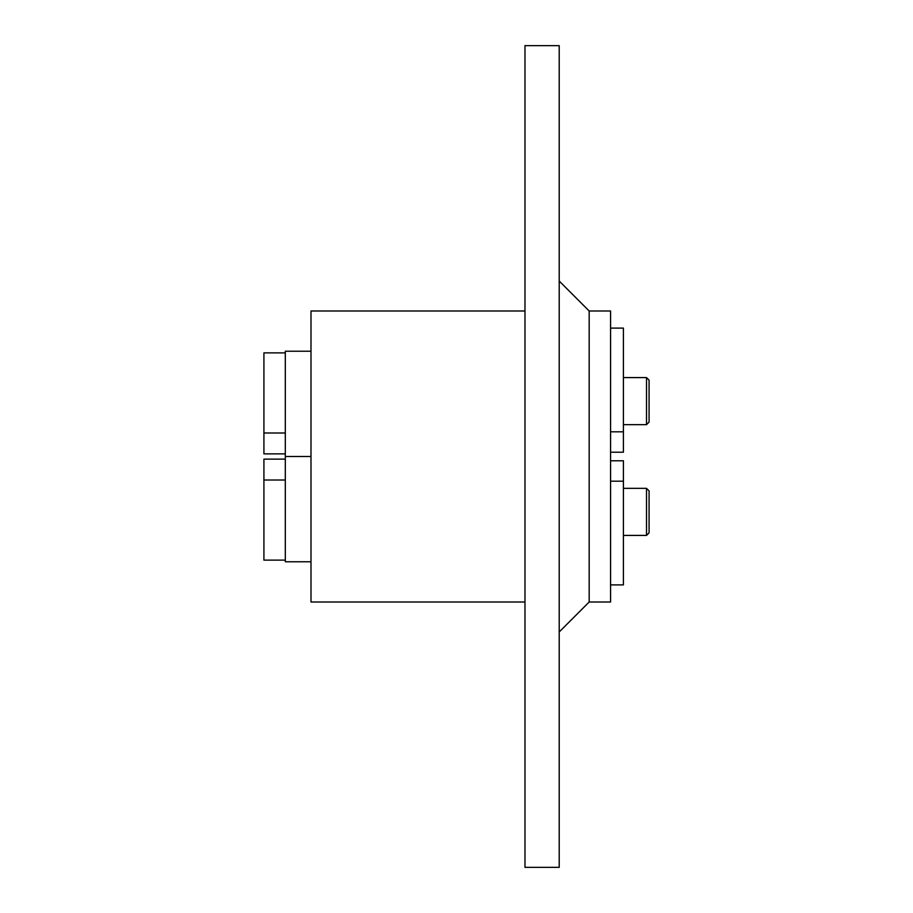 <?xml version="1.0" encoding="UTF-8"?>
<svg xmlns="http://www.w3.org/2000/svg" width="913" height="913" viewBox="0 0 913 913"><rect width="100%" height="100%" fill="white"/><g stroke="black" fill="none" stroke-linecap="round" stroke-linejoin="round"><path stroke-width="1.37" d="M589.17 310.991L610.569 310.991L610.569 602.009L589.17 602.009L589.17 310.991L559.213 281.033M559.213 456.5L559.213 867.35L524.975 867.35L524.975 45.65L559.213 45.65L559.213 456.5M524.975 602.009L310.991 602.009L310.991 310.991L524.975 310.991M610.569 452.22L623.408 452.22L623.408 328.109L610.569 328.109M649.086 422.091L646.518 424.659L623.408 424.659L646.518 424.659L649.086 422.091L649.086 380.15L646.518 377.583L646.518 424.659M649.086 390.422L649.086 411.82M310.991 561.78L285.312 561.78L285.312 456.5L310.991 456.5L285.312 456.5L285.312 351.22L310.991 351.22M285.312 352.875L263.914 352.875L263.914 453.875L285.312 453.875M610.569 460.78L623.408 460.78L623.408 584.891L610.569 584.891M649.086 532.85L649.086 490.909L646.518 488.341L623.408 488.341L646.518 488.341L646.518 535.417L649.086 532.85L649.086 522.578L649.086 532.85L646.518 535.417L623.408 535.417M649.086 490.909L649.086 501.18L649.086 490.909L646.518 488.341M285.312 560.126L263.914 560.126L263.914 459.125L285.312 459.125M610.569 431.815L623.408 431.815M263.914 432.99L285.312 432.99M610.569 481.185L623.408 481.185M263.914 480.01L285.312 480.01M589.17 602.009L559.213 631.967M646.518 377.583L623.408 377.583L646.518 377.583L649.086 380.15"/></g></svg>
